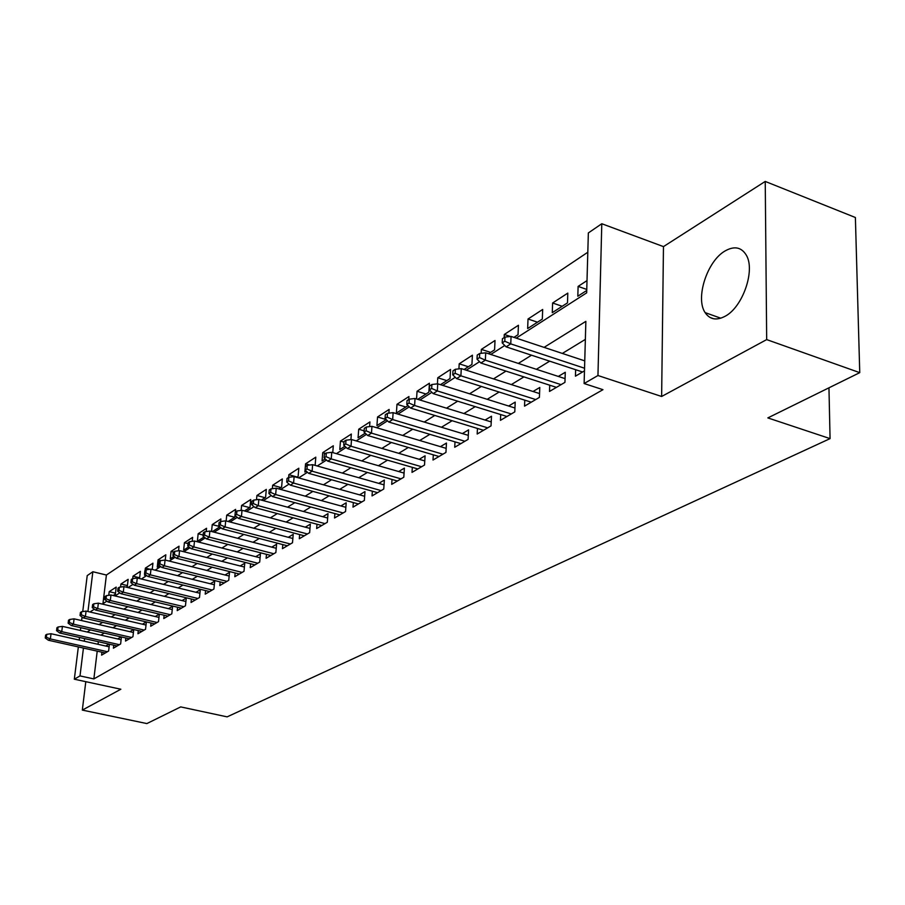 <?xml version="1.0" encoding="UTF-8"?>
<svg xmlns="http://www.w3.org/2000/svg" width="905" height="905" viewBox="0 0 905 905"><rect width="100%" height="100%" fill="white"/><g stroke="black" fill="none" stroke-linecap="round" stroke-linejoin="round"><path stroke-width="1.36" d="M725.052 250.968C707.133 261.07 695.164 298.231 705.119 312.61C709.814 319.567 716.466 320.789 725.097 316.275C742.677 307.27 755.573 270.256 746.297 255.142C741.387 247.122 734.306 245.73 725.052 250.968M516.212 338.131L586.666 292.858L588.352 232.936L601.791 223.739L597.956 375.518L584.121 383.539L585.863 321.354L544.086 347.373M663.467 246.613L661.634 396.481L766.682 339.601L859.75 372.656L855.383 217.505L765.234 181.43L663.467 246.613L601.791 223.739M82.74 611.565L87.219 575.603L92.853 571.745L87.943 611.531M587.809 252.235L106.405 575.026L92.853 571.745M766.682 339.601L765.234 181.43M85.794 681.68L82.321 710.097L120.863 689.237L74.323 679.202L78.339 646.939M859.75 372.656L767.836 417.906L830.066 438.62L227.121 716.862L180.706 706.907L146.87 723.57L82.321 710.097M575.625 369.704L575.433 376.186L584.472 370.858M549.731 385.202L549.516 391.435L564.946 382.351L565.274 372.272L558.306 376.423M524.776 400.146L524.538 406.141L539.414 397.385L539.787 387.464L533.022 391.492M500.703 414.547L500.442 420.327L514.798 411.877L515.205 402.103L508.633 406.017M477.455 428.438L477.184 434.027L491.042 425.87L491.494 416.232L485.103 420.033M455.011 441.855L454.717 447.251L468.1 439.366L468.586 429.875L462.387 433.574M433.303 454.819L433.009 460.034L445.939 452.421L446.459 443.054L440.43 446.651M412.329 467.353L412.013 472.387L424.524 465.023L425.079 455.803L419.196 459.299M392.023 479.469L391.695 484.356L403.811 477.218L404.388 468.123L398.664 471.539M372.362 491.2L372.034 495.929L383.754 489.028L384.365 480.057L378.788 483.372M353.335 502.558L352.995 507.139L364.353 500.454L364.975 491.607L359.545 494.843M334.884 513.554L334.545 517.999L345.54 511.529L346.196 502.795L340.902 505.952M316.999 524.221L316.648 528.531L327.316 522.253L327.995 513.644L322.825 516.721M299.646 534.561L299.295 538.758L309.646 532.66L310.336 524.153L305.29 527.163M282.812 544.595L282.451 548.668L292.496 542.751L293.209 534.357L288.288 537.298M266.466 554.335L266.104 558.294L275.855 552.548L276.591 544.267L271.772 547.129M250.583 563.781L250.233 567.639L259.701 562.062L260.448 553.883L255.742 556.688M235.164 572.967L234.802 576.723L243.999 571.304L244.757 563.227L240.164 565.964M220.164 581.892L219.802 585.558L228.75 580.286L229.519 572.311L225.028 574.98M205.582 590.58L205.22 594.144L213.919 589.019L214.7 581.134L210.311 583.759M191.396 599.019L191.034 602.492L199.496 597.504L200.288 589.721L195.989 592.289M177.584 607.232L177.222 610.615L185.468 605.773L186.272 598.081L182.052 600.581M164.144 615.23L163.782 618.534L171.803 613.816L172.617 606.214L168.488 608.669M151.056 623.013L150.694 626.237L158.511 621.644L159.325 614.122L155.287 616.531M138.295 630.593L137.945 633.749L145.547 629.269L146.372 621.916M125.863 637.98L125.512 641.068L132.933 636.701L133.748 629.541M113.747 645.186L113.397 648.195L120.625 643.941L121.44 636.973M115.489 593.171L109.188 591.678L116.202 587.096L115.376 594.121L113.204 595.524M127.413 585.58L120.942 584.019L128.148 579.324L127.322 586.429L126.202 587.153M139.653 577.786L133.001 576.168L140.388 571.36L139.562 578.533M150.049 569.268L145.366 568.114L152.945 563.182L152.244 569.449M160.977 560.591L158.058 559.856L165.819 554.799L165.242 560.071M173.636 552.027L171.068 551.383L179.043 546.19L178.545 550.794M188.002 543.6L184.428 542.683L192.618 537.355L192.199 541.326M203.127 535.036L198.15 533.758L206.555 528.282L206.227 531.563M219.372 526.45L212.245 524.583L220.877 518.961L220.628 521.54M234.689 517.264L226.714 515.16L235.605 509.379L235.345 511.992M249.656 507.626L241.601 505.465L250.73 499.526L249.995 507.4L244.474 510.952M265.041 497.705L256.907 495.499L266.308 489.39L265.584 497.354L261.33 500.092M280.867 487.512L272.654 485.25L282.326 478.96L281.613 487.026L278.717 488.892M297.157 477.014L288.865 474.706L298.82 468.224L298.118 476.392L296.67 477.331M309.748 465.023L305.551 463.835L315.8 457.172L315.132 465.374M325.574 453.462L322.734 452.647L333.3 445.78L332.769 452.602M343.957 442.138L340.45 441.12L351.332 434.038L350.914 439.615M364.127 430.837L358.708 429.23L369.93 421.922L369.602 426.606M386.118 419.547L377.543 416.979L389.127 409.433L388.879 413.155M405.825 407.012L396.978 404.32L408.936 396.537L408.755 399.501M425.984 394.026L417.047 391.254L429.4 383.211L428.868 392.17L417.759 399.331M446.821 380.609L437.771 377.758L450.543 369.444L450.045 378.528L440.497 384.682M468.338 366.74L459.197 363.81L472.41 355.213L471.935 364.421L464.073 369.489M490.601 352.396L481.358 349.387L495.024 340.495L494.583 349.839L488.53 353.731M510.409 336.49L504.289 334.465L518.429 325.257L518.033 334.726L513.927 337.373M537.48 322.203L528.022 319.013L542.672 309.465L542.321 319.08L527.649 328.538L528.022 319.013M562.175 306.286L552.616 302.994L567.808 293.107L567.492 302.87L552.276 312.666L552.616 302.994M106.405 575.026L102.944 603.68M108.747 595.298L109.188 591.678M120.591 587.074L120.942 584.019M132.718 578.623L133.001 576.168M144.698 573.996L144.551 575.32L145.558 574.675M145.094 570.546L145.366 568.114M158.058 559.856L157.244 567.152L159.574 565.648M171.068 551.383L170.264 558.758L173.986 556.36M184.428 542.683L183.636 550.149L188.817 546.812M198.15 533.758L197.369 541.303L204.1 536.97M212.268 531.699L219.836 526.823M211.544 531.518L212.245 524.583M228.128 521.484L234.848 517.162L235.006 515.499M226.148 520.963L226.714 515.16M241.126 510.42L241.601 505.465M256.522 499.73L256.907 495.499M272.348 488.7L272.654 485.25M288.627 477.433L288.865 474.706M305.551 463.835L304.861 472.048L306.241 471.166M322.734 452.647L322.067 460.973L325.234 458.926M340.45 441.12L339.794 449.547L344.884 446.278M358.708 429.23L358.075 437.771L365.201 433.19M377.543 416.979L376.933 425.622L386.22 419.637M396.978 404.32L396.401 413.087L407.997 405.61M416.56 398.958L417.047 391.254M437.42 383.856L437.771 377.758M458.926 368.867L459.197 363.81M481.166 353.323L481.358 349.387M504.142 337.622L504.289 334.465M587.006 280.607L578.114 286.399L577.82 296.218L586.734 290.471M97.208 651.159L93.86 678.92L602.968 389.682L584.121 383.539M585.354 339.386L562.344 353.436M549.674 361.174L536.371 369.297M523.938 376.887L511.348 384.58M499.13 392.035L487.207 399.309M475.204 406.639L463.926 413.528M452.127 420.723L441.448 427.251M429.841 434.332L419.728 440.509M408.313 447.466L398.732 453.326M387.51 460.17L378.426 465.724M367.385 472.455L358.776 477.716M347.916 484.345L339.748 489.334M329.058 495.861L321.32 500.578M310.788 507.004L303.458 511.483M293.084 517.818L286.138 522.061M275.923 528.294L269.328 532.321M259.271 538.464L253.027 542.276M243.106 548.328L237.189 551.937M227.415 557.91L221.804 561.326M212.166 567.209L206.86 570.455M197.358 576.259L192.324 579.324M182.957 585.049L178.195 587.956M168.941 593.601L164.439 596.35M155.321 601.916L151.056 604.517M142.051 610.015L138.024 612.481M129.132 617.9L125.331 620.219M116.553 625.581L112.967 627.776M104.301 633.059L100.908 635.129M98.351 641.713L98.034 644.303M101.937 652.211L101.586 655.152L108.634 651L109.437 644.213M108.996 644.111L105.749 646.046M121.112 636.894L117.673 638.953M133.533 629.495L129.89 631.667M146.282 621.905L142.424 624.201M830.066 438.62L828.957 387.815M661.634 396.481L597.956 375.518M93.86 678.92L80.002 675.911L74.323 679.202M89.98 612.006L94.346 609.201M102.322 604.088L106.903 601.135M114.98 595.942L119.811 592.843M127.99 587.583L133.069 584.325M141.361 578.996L146.701 575.569M155.117 570.161L160.717 566.564M169.246 561.077L175.14 557.288M183.794 551.733L189.982 547.751M198.772 542.106L205.277 537.932M214.191 532.197L221.024 527.807M230.074 521.993L237.257 517.377M246.432 511.483L253.988 506.63M263.31 500.635L271.251 495.533M280.731 489.447L289.068 484.085M298.695 477.897L307.474 472.263M317.259 465.973L326.49 460.045M336.422 453.654L346.14 447.409M356.242 440.916L366.468 434.355M376.752 427.748L387.498 420.836M397.962 414.117L409.286 406.831M419.931 399.999L431.866 392.329M442.703 385.372L455.272 377.295M466.301 370.202L479.548 361.683M490.793 354.466L504.764 345.484M79.199 640.061L79.527 637.459M80.387 630.468L80.737 627.685M81.62 620.57L82.061 617.018M84.606 638.602L84.289 641.215M83.441 648.071L80.002 675.911M531.518 355.201L518.327 363.425M505.986 371.107L493.508 378.878M481.392 386.424L469.582 393.788M457.681 401.198L446.493 408.166M434.807 415.452L424.219 422.047M412.725 429.208L402.691 435.452M391.39 442.488L381.887 448.405M370.779 455.328L361.774 460.939M350.846 467.749L342.316 473.066M331.558 479.763L323.47 484.797M312.892 491.392L305.223 496.166M294.804 502.66L287.541 507.185M277.281 513.576L270.391 517.864M260.289 524.165L253.762 528.226M243.807 534.425L237.619 538.283M227.811 544.391L221.951 548.034M212.279 554.064L206.725 557.525M197.2 563.464L191.939 566.734M182.539 572.594L177.561 575.693M168.285 581.463L163.579 584.392M154.438 590.094L149.981 592.866M140.954 598.488L136.745 601.112M127.843 606.667L123.849 609.144M115.071 614.619L111.304 616.961M102.627 622.369L99.075 624.586M90.511 629.914L87.152 632.007M586.757 289.442L578.114 286.399M713.785 318.809L710.006 317.463M109.132 646.803L51.042 633.726L50.363 638.941L107.424 651.713M46.37 637.233L46.743 634.337L45.635 635.061L45.25 637.957L46.37 637.233L50.363 638.941L48.35 640.231L105.308 652.958M51.042 633.726L46.743 634.337M45.25 637.957L48.35 640.231M121.123 639.733L62.422 626.373L61.744 631.645L119.358 644.688M57.694 629.925L58.067 626.995L56.925 627.742L56.551 630.661L57.694 629.925L61.744 631.645L59.673 632.98L117.186 645.966M62.422 626.373L58.067 626.995M56.551 630.661L59.673 632.98M133.408 632.482L74.086 618.839L73.418 624.167L131.61 637.471M69.312 622.425L69.696 619.461L68.52 620.219L68.135 623.183L69.312 622.425L73.418 624.167L71.291 625.525L129.381 638.783M74.086 618.839L69.696 619.461M68.135 623.183L71.291 625.525M146.022 625.038L86.066 611.09L85.398 616.486L144.178 630.084M81.246 614.721L81.62 611.723L80.409 612.504L80.036 615.502L81.246 614.721L85.398 616.486L83.215 617.889L141.893 631.418M86.066 611.09L81.62 611.723M80.036 615.502L83.215 617.889M158.975 617.402L98.351 603.149L97.695 608.613L157.063 622.482M93.487 606.814L93.86 603.782L92.615 604.585L92.242 607.617L93.487 606.814L97.695 608.613L95.455 610.038L154.721 623.873M98.351 603.149L93.86 603.782M92.242 607.617L95.455 610.038M172.255 609.563L110.976 594.992L110.32 600.513L170.298 614.699M106.055 598.691L106.428 595.626L105.161 596.452L104.788 599.517L106.055 598.691L110.32 600.513L108.023 601.983L167.9 616.113M110.976 594.992L106.428 595.626M104.788 599.517L108.023 601.983M185.91 601.508L123.951 586.61L123.295 592.198L183.896 606.689M118.974 590.354L119.347 587.243L118.035 588.092L117.673 591.191L118.974 590.354L123.295 592.198L120.931 593.714L181.419 608.149M123.951 586.61L119.347 587.243M117.673 591.191L120.931 593.714M199.937 593.25L137.277 578.001L136.632 583.657L197.867 598.465M132.254 581.779L132.616 578.634L131.27 579.505L130.908 582.65L132.254 581.779L136.632 583.657L134.2 585.207L195.322 599.97M137.277 578.001L132.616 578.634M130.908 582.65L134.2 585.207M214.349 584.754L150.977 569.143L150.343 574.867L212.211 590.026M145.909 572.967L146.259 569.788L144.879 570.682L144.517 573.861L145.909 572.967L150.343 574.867L147.843 576.462L209.598 591.565M150.977 569.143L146.259 569.788M144.517 573.861L147.843 576.462M229.169 576.021L165.072 560.037L164.439 565.829L226.963 581.338M159.947 563.894L160.298 560.681L158.884 561.598L158.522 564.822L159.947 563.894L164.439 565.829L161.871 567.48L224.282 582.922M165.072 560.037L160.298 560.681M158.522 564.822L161.871 567.48M244.407 567.039L179.575 550.659L178.952 556.53L242.144 572.401M174.394 554.573L174.744 551.303L173.274 552.254L172.923 555.512L174.394 554.573L178.952 556.53L176.305 558.227L239.384 574.03M179.575 550.659L174.744 551.303M172.923 555.512L176.305 558.227M260.086 557.797L194.496 541.02L193.885 546.959L257.755 563.204M189.258 544.968L189.609 541.665L188.104 542.638L187.754 545.941L189.258 544.968L193.885 546.959L191.159 548.702L254.916 564.878M194.496 541.02L189.609 541.665M187.754 545.941L191.159 548.702M276.229 548.294L209.87 531.077L209.259 537.106L273.83 553.747M204.575 535.081L204.915 531.733L203.365 532.74L203.025 536.088L204.575 535.081L209.259 537.106L206.453 538.905L270.9 555.466M209.87 531.077L204.915 531.733M203.025 536.088L206.453 538.905M292.858 538.498L225.707 520.85L225.107 526.948L290.369 544.007M220.345 524.9L220.684 521.506L219.089 522.547L218.75 525.929L220.345 524.9L225.107 526.948L222.223 528.803L287.36 545.783M225.707 520.85L220.684 521.506M218.75 525.929L222.223 528.803M309.985 528.418L242.02 510.307L241.431 516.484L307.428 533.973M236.612 514.391L236.94 510.963L235.289 512.026L234.961 515.465L236.612 514.391L241.431 516.484L238.456 518.395L304.318 535.794M242.02 510.307L236.94 510.963M234.961 515.465L238.456 518.395M327.644 518.022L258.853 499.424L258.276 505.691L324.997 523.622M253.377 503.565L253.705 500.092L251.997 501.189L251.68 504.662L253.377 503.565L258.276 505.691L255.21 507.66L321.795 525.511M258.853 499.424L253.705 500.092M251.68 504.662L255.21 507.66M345.857 507.309L276.217 488.202L275.652 494.56L343.119 512.954M270.674 492.399L270.991 488.87L269.238 490.012L268.921 493.53L270.674 492.399L275.652 494.56L272.484 496.585L339.816 514.9M276.217 488.202L270.991 488.87M268.921 493.53L272.484 496.585M364.647 496.268L294.136 476.63L293.582 483.066L361.808 501.947M288.537 480.872L288.842 477.286L287.032 478.462L286.715 482.037L288.537 480.872L293.582 483.066L290.313 485.159L358.403 503.961M294.136 476.63L288.842 477.286M286.715 482.037L290.313 485.159M384.037 484.865L312.632 464.672L312.101 471.2L381.096 490.589M306.976 468.96L307.27 465.328L305.404 466.55L305.098 470.17L306.976 468.96L312.101 471.2L308.718 473.36L377.577 492.659M312.632 464.672L307.27 465.328M305.098 470.17L308.718 473.36M404.071 473.089L331.75 452.308L331.241 458.926L401.028 478.858M326.026 456.652L326.32 452.975L324.386 454.231L324.092 457.907L326.026 456.652L331.241 458.926L327.746 461.165L397.385 480.996M331.75 452.308L326.32 452.975M324.092 457.907L327.746 461.165M424.773 460.928L351.525 439.536L351.016 446.256L421.606 466.742M345.721 443.936L346.004 440.203L344.013 441.504L343.73 445.226L345.721 443.936L351.016 446.256L347.407 448.563L417.85 468.948M351.525 439.536L346.004 440.203M343.73 445.226L347.407 448.563M446.165 448.36L371.966 426.323L371.48 433.133L442.896 454.208M366.106 430.78L366.378 426.99L364.308 428.337L364.036 432.115L366.106 430.78L371.48 433.133L367.747 435.531L439.004 456.505M371.966 426.323L366.378 426.99M364.036 432.115L367.747 435.531M468.304 435.362L393.121 412.646L392.668 419.558L464.899 441.255M387.193 417.16L387.453 413.325L385.315 414.705L385.055 418.54L387.193 417.16L392.668 419.558L388.799 422.035L460.883 443.62M393.121 412.646L387.453 413.325M385.055 418.54L388.799 422.035M491.223 421.922L415.033 398.494L414.603 405.508L487.682 427.839M409.037 403.053L409.286 399.162L407.058 400.598L406.809 404.49L409.037 403.053L414.603 405.508L410.587 408.076L483.53 430.294M415.033 398.494L409.286 399.162M406.809 404.49L410.587 408.076M514.956 407.997L437.737 383.822L437.33 390.937L511.28 413.958M431.662 388.437L431.9 384.489L429.603 385.983L429.366 389.931L431.662 388.437L437.33 390.937L433.178 393.596L506.97 416.492M437.737 383.822L431.9 384.489M429.366 389.931L433.178 393.596M539.561 393.573L461.279 368.606L460.894 375.835L535.726 399.558M455.136 373.29L455.362 369.274L452.975 370.812L452.749 374.828L455.136 373.29L460.894 375.835L456.595 378.595L531.258 402.193M461.279 368.606L455.362 369.274M452.749 374.828L456.595 378.595M565.071 378.629L485.714 352.814L485.352 360.156L561.066 384.636M479.492 357.565L479.695 353.482L477.218 355.088L477.014 359.161L479.492 357.565L485.352 360.156L480.883 363.018L556.439 387.363M485.714 352.814L479.695 353.482M477.014 359.161L480.883 363.018M584.754 360.869L511.076 336.422L510.748 343.877L584.551 368.222M504.786 341.23L504.967 337.09L502.399 338.753L502.207 342.893L504.786 341.23L510.748 343.877L506.11 346.853L582.56 371.978M511.076 336.422L504.967 337.09M502.207 342.893L506.11 346.853M705.119 312.61L720.776 318.198"/></g></svg>
